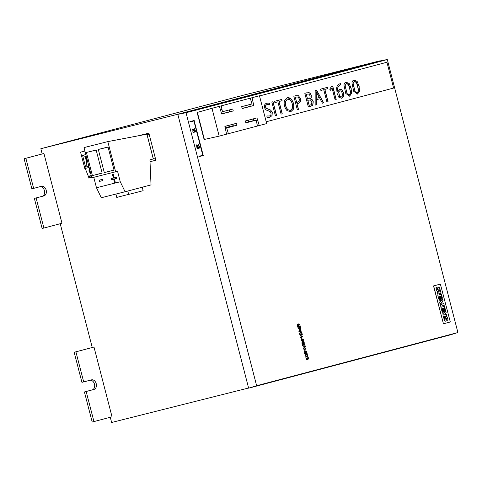 <?xml version="1.0" encoding="UTF-8"?>
<svg xmlns="http://www.w3.org/2000/svg" width="482" height="482" viewBox="0 0 482 482"><rect width="100%" height="100%" fill="white"/><g stroke="black" fill="none" stroke-linecap="round" stroke-linejoin="round"><path stroke-width="0.72" d="M292.484 108.125L290.399 110.486L287.808 109.643C285.874 107.263 285.109 104.516 285.513 101.395L287.489 99.063L290.194 99.87C292.128 102.25 292.893 105.004 292.484 108.125M296.689 102.479L295.207 97.237A1441.017 8.435 -14.5 0 0 295.87 97.063L298.087 97.045L299.358 98.997L299.105 101.413L297.165 102.353A1441.192 8.435 165.5 0 1 296.689 102.479L295.321 97.213A1441.192 8.435 -14.5 0 0 295.984 97.039L296.117 97.003M309.167 105.335L307.751 100.352A1441.017 8.435 -14.5 0 0 308.275 100.214L310.474 99.997L311.987 101.889L311.215 104.678L309.685 105.197A1441.192 8.435 165.5 0 1 309.167 105.335L307.871 100.322A1441.192 8.435 -14.5 0 0 308.39 100.184L308.625 100.123M316.319 98.334L316.228 91.737L319.313 97.545L316.198 98.364L316.294 94.526M342.75 95.779L341.425 97.033L339.786 96.563L338.623 91.99L339.87 90.737L341.605 91.212L342.75 95.779M350.679 92.592L349.323 94.894L347.245 93.803L345.076 85.772L346.371 83.488L348.51 84.561L350.679 92.592M358.626 90.489L357.276 92.785L355.216 91.688L353.047 83.657L354.33 81.38L356.451 82.458L358.626 90.489M266.618 103.19L269.324 103.136L269.45 104.612L266.944 104.492L265.715 105.407L265.534 107.1L266.257 108.323L270.661 110.155L272.155 112.565L271.926 115.674L269.739 117.319M269.209 103.166L269.33 104.576M266.751 115.993L269.565 115.981L270.944 114.879L271.035 112.999L270.173 111.553L265.853 109.866L264.455 107.691L264.425 105.269L265.347 103.889L266.733 103.166L269.324 103.136M271.926 115.674L269.854 117.289L267.064 117.379L266.865 115.963L269.565 115.981M265.715 105.407L265.648 107.07L266.371 108.293L270.776 110.125L272.27 112.541L272.041 115.644M267.058 104.461L265.823 105.383M272.902 101.75L276.421 115.349A1441.017 8.435 165.5 0 1 275.349 115.632L271.83 102.033A1441.192 8.435 -14.5 0 0 273.017 101.72L276.535 115.319A1441.192 8.435 165.5 0 1 275.349 115.632M281.645 99.443L281.976 100.738A1441.017 8.435 165.5 0 1 278.951 101.533L282.139 113.836A1441.017 8.435 165.5 0 1 281.066 114.12L277.885 101.816A1441.192 8.435 165.5 0 1 274.897 102.606L274.559 101.31A1441.192 8.435 -14.5 0 0 281.759 99.413L282.091 100.708A1441.192 8.435 165.5 0 1 279.066 101.503L282.253 113.812A1441.192 8.435 165.5 0 1 281.066 114.12M277.885 101.816L277.771 101.847A1441.017 8.435 165.5 0 1 274.897 102.606M290.399 110.486L287.694 109.673C285.754 107.281 284.989 104.528 285.398 101.419L285.513 101.395M285.398 101.419L287.489 99.063M287.133 97.774C288.483 97.406 289.754 97.81 290.941 98.991C293.448 102.015 294.261 105.413 293.375 109.191L290.694 111.788M286.941 110.553C284.422 107.528 283.615 104.13 284.513 100.352L287.248 97.744L291.062 98.961C293.568 101.985 294.375 105.383 293.49 109.161L290.754 111.77L286.941 110.553M295.653 95.737L298.472 95.761L300.473 98.702L300.533 101.28L299.238 102.973L297.551 103.636A1441.017 8.435 165.5 0 1 296.906 103.805L298.388 109.547A1441.017 8.435 165.5 0 1 297.34 109.824L293.821 96.225A1441.192 8.435 -14.5 0 0 295.767 95.707L295.852 95.689M298.388 109.547L298.509 109.516A1441.192 8.435 165.5 0 1 297.34 109.824M298.472 95.761L300.587 98.671L300.654 101.25L299.352 102.943L297.671 103.606A1441.192 8.435 165.5 0 1 297.02 103.775L298.509 109.516M295.767 95.707L298.587 95.731M307.558 99.105L306.19 94.315A1441.017 8.435 -14.5 0 0 306.715 94.177L308.926 94.038L310.137 95.87L309.914 98.051L308.076 98.967A1441.192 8.435 165.5 0 1 307.558 99.105L306.311 94.285A1441.192 8.435 -14.5 0 0 306.829 94.147L307.07 94.086M306.715 94.177L307.016 94.098M306.263 92.936L309.076 92.658L310.498 93.773L311.185 95.382L311.107 98.009L309.992 99.075C311.517 98.9 312.565 99.804 313.131 101.78L312.673 105.239L310.203 106.42A1441.017 8.435 165.5 0 1 308.341 106.914L304.823 93.315A1441.192 8.435 -14.5 0 0 306.383 92.906L306.763 92.803M310.348 106.383L310.318 106.389A1441.192 8.435 165.5 0 1 308.341 106.914M309.076 92.658L310.619 93.743L311.306 95.352L311.227 97.979L310.107 99.045C311.625 98.87 312.673 99.774 313.252 101.75L312.788 105.209L310.468 106.353M306.383 92.906L309.191 92.634M316.174 94.556L316.228 91.731M319.994 98.75L316.192 99.75L316.204 104.835A1441.017 8.435 165.5 0 1 315.162 105.112L315.168 90.58A1441.192 8.435 -14.5 0 0 316.614 90.2L323.663 102.865A1441.192 8.435 165.5 0 1 322.434 103.19L319.994 98.75L316.306 99.72L316.325 104.805A1441.192 8.435 165.5 0 1 315.162 105.112M316.493 90.23L323.543 102.895A1441.017 8.435 165.5 0 1 322.434 103.19M324.76 89.423L327.947 101.726A1441.017 8.435 165.5 0 1 326.929 101.997L323.747 89.694A1441.192 8.435 165.5 0 1 320.879 90.453L320.542 89.158A1441.192 8.435 -14.5 0 0 327.447 87.332L327.784 88.628A1441.192 8.435 165.5 0 1 324.886 89.393L328.067 101.696A1441.192 8.435 165.5 0 1 326.929 101.997M327.326 87.363L327.664 88.658A1441.017 8.435 165.5 0 1 324.766 89.423L324.886 89.393M323.747 89.694L323.627 89.724A1441.017 8.435 165.5 0 1 320.879 90.453M332.562 85.977L336.081 99.575A1441.017 8.435 165.5 0 1 335.117 99.828L332.044 87.941L330.513 90.23L329.724 89.158L331.712 86.2A1441.192 8.435 -14.5 0 0 332.688 85.947L336.201 99.545A1441.192 8.435 165.5 0 1 335.117 99.834M332.044 87.941L330.459 90.158M341.358 97.045L339.665 96.599L338.623 91.996M338.497 92.026L339.87 90.737M339.816 83.838L340.455 83.693L340.726 84.971M339.744 89.429L341.539 89.67L343.684 92.936L343.642 96.454L341.672 98.304M340.732 84.983L340.129 85.103C337.9 85.995 337.129 88.164 337.816 91.622L339.87 89.393L341.666 89.64L343.805 92.906L343.762 96.424L341.792 98.268L338.786 97.189L337.129 93.496L336.623 88.224C336.96 85.73 338.069 84.26 339.937 83.808L340.575 83.657L340.852 84.953L340.25 85.067C338.021 85.983 337.255 88.152 337.936 91.586M349.257 94.906L348.203 94.84L347.118 93.833L345.076 85.772M344.949 85.802L346.371 83.488M349.613 96.201L351.667 93.147L351.077 88.411L346.118 82.187C344.907 82.464 344.184 83.434 343.955 85.085L345.727 93.4L349.673 96.183L351.318 88.899L349.245 83.579L346.118 82.169M357.216 92.797L356.168 92.725L355.089 91.719L353.047 83.657M352.92 83.693L354.33 81.38M357.572 94.092L359.602 91.044L359.006 86.308L354.071 80.078M354.077 80.06C352.872 80.355 352.155 81.325 351.932 82.97L353.704 91.285L357.632 94.08L359.253 86.796L357.18 81.476L354.077 80.06M259.527 95.966A1440.837 8.429 -14.5 0 0 386.678 62.311L386.938 62.25A1441.192 8.435 165.5 0 1 259.527 95.966M386.938 62.25L393.613 88.055A1441.192 8.435 165.5 0 1 266.203 121.771M402.693 347.317A1440.837 8.429 165.5 0 1 303.286 373.586L354.089 360.114L303.443 373.55M457.9 332.538L450.531 334.821L248.634 388.179L256.635 385.727L457.9 332.538L387.293 59.527L379.714 60.997L283.422 86.748L177.834 114.24L379.677 61.009M155.867 160.229L150.016 161.699L155.873 160.253L148.866 133.134L138.075 135.852M110.288 417.267L111.631 422.473L248.592 387.998M177.864 114.342L186.028 112.716L256.635 385.727M177.834 114.24L40.837 148.721L42.187 153.951L43.946 153.511L61.979 223.256L43.892 228.04L36.114 197.957L43.868 195.909A4.953 3.675 75.9 0 0 46.188 190.197A4.953 3.675 75.9 0 0 41.416 186.311A4.953 3.675 75.9 0 0 41.386 186.323L33.638 188.372L25.859 158.289L24.1 158.735L42.187 153.951M93.996 347.058L112.035 416.803L93.948 421.581L86.17 391.505L93.924 389.456A4.953 3.675 75.9 0 0 96.237 383.744A4.953 3.675 75.9 0 0 91.472 379.858A4.953 3.675 75.9 0 0 91.441 379.864L83.687 381.913L75.909 351.836L93.996 347.058L92.243 347.498L60.232 223.72M149.161 134.279L147.046 134.809M25.859 158.289L43.946 153.511M43.892 228.04L42.139 228.48L34.361 198.403L42.109 196.355A4.953 3.675 75.9 0 0 44.477 190.842A4.953 3.675 75.9 0 0 39.964 186.697M33.638 188.372L31.878 188.811L24.1 158.735M379.647 60.907L242.651 95.388L40.837 148.721M93.948 421.581L92.195 422.021L84.41 391.944L92.164 389.896A4.953 3.675 75.9 0 0 94.532 384.389A4.953 3.675 75.9 0 0 90.02 380.244M83.687 381.913L81.934 382.359L74.156 352.276L92.243 347.498M34.361 198.403L36.114 197.957M75.909 351.836L74.156 352.276M86.17 391.505L84.41 391.944M90.646 173.237L89.26 169.851L88.815 169.965L90.423 173.948L90.803 173.851M89.26 169.851L88.815 169.965M90.164 171.369L89.501 169.724M91.333 175.888L88.007 176.725L88.387 178.021L91.67 177.195M88.007 176.725L88.363 176.267L85.206 168.435M89.146 167.441L84.814 168.537L80.572 152.143L84.898 151.005M88.363 176.267L91.243 175.538M85.621 167.121L88.857 166.308L85.621 167.121L82.585 155.385L85.115 156.361L86.212 156.084M85.82 154.571L82.585 155.385M84.91 151.053L80.572 152.143M85.778 156.192L87.218 161.765L86.561 161.94L85.115 156.361M87.652 161.669L86.561 161.94L86.031 167.013M87.218 161.765L87.652 161.657M248.634 388.179L177.816 114.348M387.293 59.527C326.194 76.072 259.099 93.803 186.028 112.716M203.958 138.888A1440.837 8.429 -14.5 0 0 204.217 138.816A1439.571 8.423 165.5 0 1 203.952 138.876L197.283 113.083A1440.837 8.429 165.5 0 0 197.542 113.011M199.084 148.01L199.325 146.655L199.687 147.968L198.747 148.348L197.271 147.552L197.59 148.787A1441.017 8.435 165.5 0 1 197.349 148.848L196.921 147.179A1441.017 8.435 -14.5 0 0 197.174 147.106L199.283 147.932L199.325 146.655M199.687 147.968L198.638 148.372L199.584 147.992L198.638 148.372L197.168 147.576M197.349 148.848L196.813 147.203A1440.837 8.429 -14.5 0 0 197.072 147.137L197.174 147.106M197.759 145.353L198.843 144.232L198.12 145.528L199.385 146.341L197.945 145.799L196.885 147.04L196.77 146.6L197.638 145.654L196.319 144.853L197.819 145.371L198.843 144.232M199.385 146.341L197.903 145.847M196.885 147.04L196.668 146.63L197.53 145.678L196.319 145.293L196.319 144.853M193.125 132.502L192.933 132.195A1440.837 8.429 -14.5 0 0 195.132 131.616L194.68 131.218L194.969 130.984L195.638 131.839A1441.017 8.435 165.5 0 1 193.125 132.502L193.035 132.164A1441.017 8.435 -14.5 0 0 195.234 131.586L194.969 130.984M193.698 129.646L194.782 128.531L194.059 129.821L195.324 130.634L193.885 130.092L192.824 131.333L192.71 130.899L193.571 129.947L192.36 129.556L192.258 129.146L193.758 129.67L194.782 128.531M195.324 130.634L193.842 130.146M192.824 131.333L192.607 130.923L193.469 129.977L192.258 129.586L192.258 129.146M202.783 155.294L194.005 120.922A1441.017 8.435 165.5 0 1 190.095 121.952L189.902 121.627A1440.837 8.429 -14.5 0 0 194.089 120.524L203.259 155.547A1441.017 8.435 165.5 0 1 199.072 156.65L198.873 156.325A1440.837 8.429 -14.5 0 0 202.783 155.294L193.903 120.946M298.256 325.772L298.701 325.579L297.713 325.651L297.304 324.639L298.009 323.952L299.063 323.91L299.943 324.874L298.497 324.247L298.954 325.109L298.701 325.579M298.593 325.609L297.605 325.681L297.195 324.669L297.96 323.964M299.985 325.049L298.388 324.278M298.822 326.543L299.189 327.501L298.93 326.513A1441.017 8.435 165.5 0 1 298.045 326.742L298.334 327.844A1441.017 8.435 165.5 0 1 298.099 327.905L297.611 326.471A1440.837 8.429 -14.5 0 0 300.033 325.832L300.509 327.212A1441.017 8.435 165.5 0 1 300.28 327.272L299.9 326.254M300.262 329.586L299.575 329.387L299.256 328.603M298.34 328.844L298.135 328.507A1440.837 8.429 -14.5 0 0 300.563 327.868L300.858 329.092L300.382 329.555L299.69 329.363L299.364 328.573A1441.017 8.435 165.5 0 1 298.34 328.844L298.25 328.483A1441.017 8.435 -14.5 0 0 300.672 327.844M299.087 331.724L298.888 331.405A1440.837 8.429 -14.5 0 0 299.581 331.224L299.28 330.037A1440.837 8.429 -14.5 0 0 299.545 329.965L301.509 331.08A1441.017 8.435 165.5 0 1 300.015 331.477L300.111 331.857A1441.017 8.435 165.5 0 1 299.882 331.917L299.786 331.538A1441.017 8.435 165.5 0 1 299.087 331.724L298.997 331.375A1441.017 8.435 -14.5 0 0 299.696 331.194L299.388 330.007A1441.017 8.435 -14.5 0 0 299.653 329.941M299.882 331.917L299.671 331.568M299.503 333.333L299.304 333.02A1440.837 8.429 -14.5 0 0 301.425 332.466L300.985 332.062L301.268 331.827L301.931 332.694A1441.017 8.435 165.5 0 1 299.503 333.333L299.418 332.996A1441.017 8.435 -14.5 0 0 301.533 332.435L301.268 331.827M300.262 335.074L300.744 335.02L300.81 334.038A1440.837 8.429 -14.5 0 0 301.045 333.978L301.503 334.659L302.087 334.526L302.033 333.436L302.322 334.773L301.533 335.032L301.208 334.635L300.732 335.448M301.389 334.683L301.973 334.55L301.714 333.592L302.033 333.436M302.322 334.773L301.425 335.062L302.214 334.803L301.425 335.062L301.099 334.659M301.069 335.129L300.051 335.327L299.635 333.978L300.37 335.05L300.852 334.99L300.925 334.008A1441.017 8.435 -14.5 0 0 301.154 333.948M300.581 337.502L300.382 337.189A1440.837 8.429 -14.5 0 0 301.081 337.002L300.774 335.821A1440.837 8.429 -14.5 0 0 301.039 335.749L303.009 336.864A1441.017 8.435 165.5 0 1 301.509 337.261L301.612 337.641A1441.017 8.435 165.5 0 1 301.377 337.701L301.28 337.322A1441.017 8.435 165.5 0 1 300.581 337.502L300.491 337.159A1441.017 8.435 -14.5 0 0 301.19 336.978L300.882 335.791A1441.017 8.435 -14.5 0 0 301.154 335.725M301.377 337.701L301.166 337.352M301.865 338.852L301.521 337.984A1440.837 8.429 -14.5 0 0 301.732 337.93L302.075 338.792A1441.017 8.435 165.5 0 1 301.865 338.852L301.63 337.96A1441.017 8.435 -14.5 0 0 301.846 337.906M302.901 340.931L301.762 341.039L301.304 339.623L302.389 339.099L303.781 339.708L302.955 340.919L301.871 341.009L301.419 339.593L302.389 339.099M302.377 343.317A1440.837 8.429 -14.5 0 0 303.015 343.154L302.889 342.678A1440.837 8.429 -14.5 0 0 303.124 342.618L303.449 343.425A1441.017 8.435 165.5 0 1 302.304 343.726L301.925 342.027L302.853 341.37M301.925 342.027L302.919 341.346L303.895 341.503L304.365 343.142L303.63 341.816L302.847 341.786M303.473 344.528L303.841 345.492L303.582 344.497A1441.017 8.435 165.5 0 1 302.696 344.732L302.985 345.829A1441.017 8.435 165.5 0 1 302.75 345.895L302.262 344.455A1440.837 8.429 -14.5 0 0 304.684 343.817L305.16 345.196A1441.017 8.435 165.5 0 1 304.931 345.257L304.552 344.244M303.088 347.203L302.889 346.889A1440.837 8.429 -14.5 0 0 305.01 346.329L304.57 345.931L304.859 345.696L305.516 346.558A1441.017 8.435 165.5 0 1 303.088 347.203L303.003 346.865A1441.017 8.435 -14.5 0 0 305.124 346.305L304.859 345.696M305.1 349.438L303.961 349.546L303.503 348.131L304.588 347.6L306.01 348.588M304.955 350.806L304.612 349.944A1440.837 8.429 -14.5 0 0 304.829 349.884L305.166 350.751A1441.017 8.435 165.5 0 1 304.955 350.806L304.726 349.914A1441.017 8.435 -14.5 0 0 304.937 349.86M305.992 352.89L304.853 352.993L304.401 351.577L305.48 351.053L306.871 351.661M305.311 355.788L305.094 355.403L305.865 354.891L305.636 353.999L304.702 353.902L304.606 353.523L307.396 353.83L307.498 354.222L305.311 355.788L305.202 355.379L305.98 354.866L305.745 353.969L304.817 353.872L304.714 353.493M308.311 357.373L306.757 356.873A1441.017 8.435 165.5 0 1 305.666 357.162L305.461 356.825A1440.837 8.429 -14.5 0 0 306.552 356.535L307.637 355.222L307.859 355.62L306.944 356.644L308.203 356.963L308.311 357.373L306.648 356.897M307.751 359.699L306.618 359.807L306.16 358.391L307.239 357.867L308.631 358.475L307.805 359.686L306.727 359.777L306.269 358.361L307.239 357.867M443.446 323.802L433.517 285.922A1440.837 8.429 -14.5 0 0 440.379 284.103L450.309 321.982A1441.017 8.435 165.5 0 1 443.446 323.802L433.643 285.892A1441.017 8.435 -14.5 0 0 440.506 284.073M198.873 156.325L198.982 156.301A1441.017 8.435 -14.5 0 0 202.892 155.27M199.072 156.65L198.982 156.301M189.902 121.627L190.004 121.603A1441.017 8.435 -14.5 0 0 194.198 120.5M190.095 121.952L190.004 121.603M297.804 325.356L297.755 324.476L298.677 324.748L298.617 325.145L297.689 325.38M297.755 324.476L298.677 324.754M298.569 324.784L298.509 325.175M297.647 324.5L298.466 324.567M297.611 326.471L297.719 326.441A1441.017 8.435 -14.5 0 0 300.147 325.802M298.099 327.905L297.719 326.441M300.28 327.272L300.009 326.224A1441.017 8.435 165.5 0 1 299.159 326.453L299.418 327.441A1441.017 8.435 165.5 0 1 299.189 327.501M300.539 328.266L300.599 328.893L299.816 329.067L299.599 328.513A1441.017 8.435 -14.5 0 0 300.539 328.266M300.425 328.29L300.629 328.694M299.708 330.278L301.111 330.821A1441.017 8.435 165.5 0 1 299.925 331.134L299.708 330.278M299.726 330.357L301.111 330.821M301.003 330.851A1440.837 8.429 165.5 0 1 299.925 331.134M300.051 335.327L299.744 333.948M301.178 335.098L300.166 335.297M301.973 334.55L301.503 334.659M300.744 335.02L300.37 335.05M301.202 336.062L302.606 336.605A1441.017 8.435 165.5 0 1 301.419 336.918L301.202 336.062M301.22 336.141L302.606 336.605M302.497 336.629A1440.837 8.429 165.5 0 1 301.419 336.912M301.997 340.684L301.612 340.497L302.075 339.587L303.07 339.4L303.552 339.774L302.991 340.497L301.997 340.684L302.533 340.629M302.075 339.587L303.07 339.4L303.552 339.78M303.437 339.81L302.877 340.521M301.967 339.611L302.961 339.424M301.991 343.383L302.033 341.997M302.304 343.726L302.1 343.353M302.889 342.678L303.003 342.648A1441.017 8.435 -14.5 0 0 303.232 342.588M303.015 343.154L303.003 342.648M303.63 341.816L302.256 342.256L302.377 343.323A1441.017 8.435 -14.5 0 0 303.124 343.124M304.112 343.094L303.738 341.792M302.262 344.455L302.371 344.431A1441.017 8.435 -14.5 0 0 304.799 343.787M302.75 345.895L302.371 344.431M304.931 345.257L304.66 344.214A1441.017 8.435 165.5 0 1 303.811 344.437L304.07 345.431A1441.017 8.435 165.5 0 1 303.841 345.492M303.961 349.546L303.618 348.1L304.588 347.6M306.016 348.594L305.154 349.426L304.07 349.516M304.196 349.185L303.811 349.004L304.275 348.088L305.269 347.902L305.751 348.281L305.19 348.998L304.196 349.185L304.732 349.137M304.275 348.088L305.269 347.902L305.751 348.287M305.636 348.311L305.082 349.028M304.166 348.118L305.16 347.932M304.853 352.993L304.51 351.553L305.48 351.053M306.871 351.667L306.046 352.878L304.967 352.969M305.088 352.637L304.702 352.45L305.166 351.541L306.16 351.354L306.642 351.733L306.082 352.45L305.088 352.637L305.624 352.583M305.166 351.541L306.16 351.354L306.642 351.74M306.534 351.764L305.974 352.475M305.058 351.571L306.052 351.384M306.004 354.005L307.173 354.101L306.184 354.716L306.004 354.005M306.016 354.047L307.173 354.101M306.805 354.282L306.178 354.68M306.552 356.535L307.745 355.198M305.461 356.825L305.57 356.794A1441.017 8.435 -14.5 0 0 306.666 356.505M305.666 357.162L305.57 356.794M306.847 359.452L306.468 359.265L306.932 358.355L307.926 358.168L308.402 358.548L307.841 359.259L306.847 359.452L307.383 359.397M306.932 358.355L307.926 358.168L308.402 358.548M308.293 358.578L307.733 359.289M306.817 358.379L307.817 358.192M445.211 318.59L445.476 316.794L446.29 316.409L447.32 317.252L448.019 320.084A1441.017 8.435 165.5 0 1 447.079 320.331L446.585 318.144L446.151 320.843L445.368 321.163L444.591 320.705L443.518 317.204A1441.017 8.435 -14.5 0 0 444.476 316.945L445.145 319.343M445.145 319.337L445.211 318.584M445.995 316.433L447.188 317.289L448.013 319.946M446.597 314.397L446.916 315.62A1441.017 8.435 165.5 0 1 443.326 316.572L442.868 314.8L444.518 312.601A1441.017 8.435 165.5 0 1 442.44 313.155L442.121 311.926A1441.017 8.435 -14.5 0 0 445.711 310.974L446.187 312.806L444.567 314.933A1441.017 8.435 -14.5 0 0 446.597 314.397M442.157 308.715L442.759 311.041A1441.017 8.435 165.5 0 1 441.952 311.258L440.928 307.299A1441.017 8.435 -14.5 0 0 444.518 306.347L445.525 310.251A1441.017 8.435 165.5 0 1 444.759 310.456L444.175 308.179A1441.017 8.435 165.5 0 1 443.536 308.353L444.043 310.33A1441.017 8.435 165.5 0 1 443.338 310.516L442.825 308.54A1441.017 8.435 165.5 0 1 442.157 308.715L442.759 311.041M443.747 303.365L444.247 305.311A1441.017 8.435 165.5 0 1 440.656 306.263L440.247 304.66A1441.017 8.435 -14.5 0 0 442.331 304.106L439.867 303.359L439.608 302.341L441.392 300.509A1441.017 8.435 165.5 0 1 439.313 301.063L438.994 299.834A1441.017 8.435 -14.5 0 0 442.584 298.882L443.109 300.907L441.373 302.66L443.747 303.365L444.247 305.311M439.024 296.611L439.626 298.936A1441.017 8.435 165.5 0 1 438.819 299.147L437.795 295.195A1441.017 8.435 -14.5 0 0 441.385 294.243L442.398 298.147A1441.017 8.435 165.5 0 1 441.633 298.352L441.042 296.075A1441.017 8.435 165.5 0 1 440.403 296.243L440.916 298.225A1441.017 8.435 165.5 0 1 440.211 298.412L439.698 296.436A1441.017 8.435 165.5 0 1 439.024 296.611L439.626 298.936M440.687 291.532L441.12 293.213A1441.017 8.435 165.5 0 1 437.529 294.165L437.096 292.484A1441.017 8.435 -14.5 0 0 440.687 291.532M438.975 288.796L438.68 291.182L437.764 291.755L436.541 290.556L435.915 287.796A1441.017 8.435 -14.5 0 0 436.873 287.537L437.475 289.983L437.867 287.386L438.686 287.001L439.47 287.483L440.415 290.67A1441.017 8.435 165.5 0 1 439.476 290.917L438.982 288.736M446.525 318.228L446.157 320.62L445.567 321.169M447.892 320.114A1440.837 8.429 165.5 0 1 447.079 320.331M445.85 316.469L446.157 316.445M444.35 316.981L444.928 319.421M446.471 314.427L446.916 315.62M445.585 311.011L446.061 312.842L444.567 314.933M442.44 313.149A1440.837 8.429 165.5 0 0 444.392 312.631L444.518 312.601M446.784 315.65A1440.837 8.429 165.5 0 1 443.326 316.572M442.03 308.751A1440.837 8.429 165.5 0 0 442.699 308.57L442.825 308.54M444.175 308.179L444.049 308.215A1440.837 8.429 165.5 0 1 443.404 308.384L444.043 310.33M443.916 310.36A1440.837 8.429 165.5 0 1 443.338 310.516M444.392 306.383L445.525 310.251M445.398 310.281A1440.837 8.429 165.5 0 1 444.759 310.45M442.627 311.071A1440.837 8.429 165.5 0 1 441.946 311.252M442.458 298.918L442.982 300.943L441.373 302.66M441.247 302.69L443.621 303.401M439.313 301.063A1440.837 8.429 165.5 0 0 441.265 300.545L441.392 300.509M444.121 305.341A1440.837 8.429 165.5 0 1 440.656 306.263M438.897 296.647A1440.837 8.429 165.5 0 0 439.566 296.466L439.698 296.436M441.042 296.075L440.916 296.111A1440.837 8.429 165.5 0 1 440.277 296.279L440.916 298.225M440.789 298.256A1440.837 8.429 165.5 0 1 440.211 298.412M441.259 294.279L442.398 298.147M442.265 298.177A1440.837 8.429 165.5 0 1 441.633 298.346M439.5 298.967A1440.837 8.429 165.5 0 1 438.819 299.147M440.56 291.562L441.12 293.213M440.994 293.243A1440.837 8.429 165.5 0 1 437.529 294.165M438.994 288.73L438.554 291.212L437.963 291.755M438.246 287.061L439.584 287.881L440.415 290.67M440.289 290.7A1440.837 8.429 165.5 0 1 439.476 290.917M436.746 287.573L436.957 289.357L437.469 289.983M149.161 134.291L147.112 134.833L153.246 158.548L155.294 158.006M102.292 179.394L102.606 180.63L99.509 181.407L99.19 180.178L102.419 179.364L102.606 180.63M99.19 180.178L102.419 179.364M116.746 178.382L114.367 178.979L115.282 182.515L114.559 182.696L113.644 179.159L111.27 179.756L110.993 178.683L113.366 178.081L112.451 174.544L113.174 174.363L114.089 177.9L116.463 177.304L116.746 178.382L116.596 177.268L114.222 177.864L113.306 174.327L112.451 174.544M114.499 178.943L115.282 182.515M110.993 178.683L113.366 178.081M96.189 150.107L86.411 152.451L96.159 149.998L102.148 173.152L92.399 175.605L86.411 152.451M107.811 141.606L84.013 147.594L91.827 177.798L117.56 171.297L120.265 181.756L125.085 191.752L151.029 184.895L149.932 159.849L153.294 158.964L146.883 134.177L107.811 141.606L115.62 171.809M114.041 170.158L108.052 147.004L98.31 149.456L104.299 172.61L114.041 170.158M125.085 191.752L101.292 197.74L96.472 187.745L93.767 177.304M120.265 181.756L96.472 187.745M115.903 194.059L116.771 197.409L128.658 194.373M127.796 191.035L128.67 194.415L138.515 191.908L143.142 190.673L142.244 187.215M108.082 147.112L98.31 149.456M114.017 170.05L104.299 172.61M92.399 175.605L102.118 173.044M220.449 109.89L221.985 109.486M251.321 101.732L252.02 101.545M245.778 122.488L256.177 120.157L245.88 122.88L245.38 120.958L256.966 117.891L253.448 118.879L253.918 120.434L253.032 120.862M233.27 125.675L225.19 127.796M236.469 123.308L236.969 125.236L233.366 126.049L232.914 124.302L236.469 123.308L224.883 126.374L226.582 134.183L219.177 136.135L211.978 108.305L219.382 106.347L221.684 113.999L233.27 110.938L229.667 111.746L229.263 110.185M232.914 124.302L224.895 126.423M233.27 110.938L232.776 109.01L222.473 111.734L221.196 105.871L250.254 98.189L251.984 103.937L241.681 106.655L242.181 108.583L253.767 105.522L250.2 106.323L249.857 104.733M242.145 108.45L250.2 106.323M232.776 109.01L229.095 110.041M221.648 113.866L229.667 111.746M253.448 118.879L245.392 121.006M256.177 120.157L257.454 126.019L228.396 133.701L226.667 127.959L236.969 125.236M256.966 117.891L259.268 125.543L266.673 123.585L259.473 95.755L252.068 97.713L253.767 105.522M226.57 134.11L228.396 133.701M225.293 128.266L226.667 127.959M257.442 125.953L259.268 125.543M248.116 120.283L248.525 121.874M211.978 108.305L197.379 112.39L204.374 139.443L219.177 136.135M250.266 98.22L252.068 97.713M244.446 106.046L251.984 103.937M219.394 106.377L221.196 105.871M42.109 196.355L43.868 195.909M93.924 389.456L92.164 389.896M250.628 121.404L253.924 120.476"/></g></svg>
